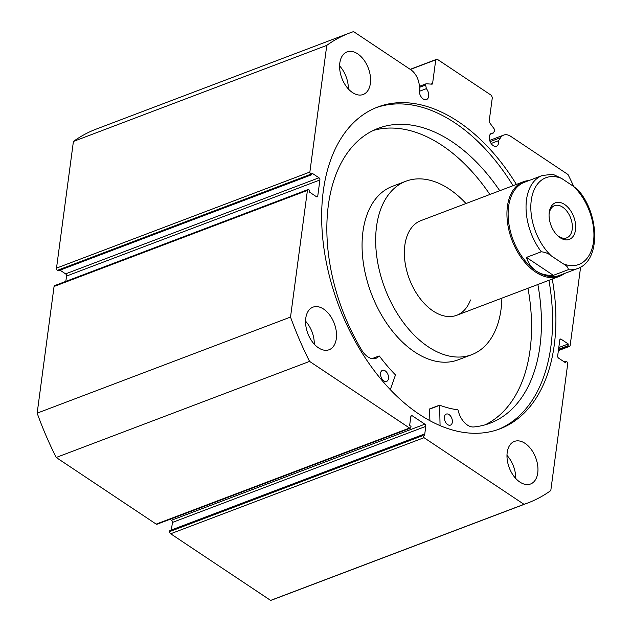 <?xml version="1.0" encoding="UTF-8"?>
<svg xmlns="http://www.w3.org/2000/svg" width="632" height="632" viewBox="0 0 632 632"><rect width="100%" height="100%" fill="white"/><g stroke="black" fill="none" stroke-linecap="round" stroke-linejoin="round"><path stroke-width="0.95" d="M440.062 425.628L439.635 405.175A146.735 91.142 69.2 0 0 457.805 409.789L458.082 410.113A17.435 10.831 69.2 0 0 473.455 426.979A157.684 97.944 69.2 0 0 490.061 423.203A157.684 97.944 69.2 0 0 539.696 348.09A157.684 97.944 69.2 0 0 537.872 284.503M429.902 420.714L429.531 409.086L439.445 405.246M452.315 422.31A5.901 3.666 -110.8 0 1 450.458 425.123A5.901 3.666 -110.8 0 1 446.089 423.045A5.901 3.666 -110.8 0 1 444.414 416.899A5.901 3.666 -110.8 0 1 446.271 414.086A5.901 3.666 -110.8 0 1 450.64 416.164A5.901 3.666 -110.8 0 1 452.315 422.31M388.49 378.576A5.901 3.666 -110.8 0 1 386.626 381.388A5.901 3.666 -110.8 0 1 382.265 379.311A5.901 3.666 -110.8 0 1 380.583 373.164A5.901 3.666 -110.8 0 1 382.439 370.352A5.901 3.666 -110.8 0 1 386.808 372.43A5.901 3.666 -110.8 0 1 388.49 378.576M485.036 424.87A157.684 97.944 69.2 0 0 529.813 351.834A157.684 97.944 69.2 0 0 527.981 288.255M489.879 194.474A157.684 97.944 69.2 0 0 373.378 130.413M499.762 190.722A157.684 97.944 69.2 0 0 378.236 128.32A157.684 97.944 69.2 0 0 328.601 203.441A157.684 97.944 69.2 0 0 362.041 350.642A17.435 10.831 69.2 0 0 375.977 358.305A17.435 10.831 69.2 0 0 379.082 355.99L379.39 356.061A146.735 91.142 69.2 0 0 395.498 374.926L390.3 389.66M564.352 273.561A50.599 31.426 -110.8 0 1 559.304 276.374A50.599 31.426 -110.8 0 1 535.628 272.076A50.599 31.426 -110.8 0 1 507.559 222.93A50.599 31.426 -110.8 0 1 523.43 181.747L420.849 220.647A50.599 31.426 69.2 0 0 407.103 235.949A50.599 31.426 69.2 0 0 416.283 293.019A50.599 31.426 69.2 0 0 456.731 315.273A50.599 31.426 69.2 0 0 470.469 299.971M466.005 203.528A92.762 57.623 69.2 0 0 405.894 181.226L392.298 186.377A92.762 57.623 69.2 0 0 367.105 214.43A92.762 57.623 69.2 0 0 383.932 319.057A92.762 57.623 69.2 0 0 458.082 359.853L471.677 354.702A92.762 57.623 69.2 0 0 496.871 326.649A92.762 57.623 69.2 0 0 501.879 298.146M405.894 181.226A92.762 57.623 69.2 0 0 380.701 209.279A92.762 57.623 69.2 0 0 397.528 313.899A92.762 57.623 69.2 0 0 471.677 354.702M491.111 143.496L498.616 140.652A6.913 4.298 -110.8 0 1 498.624 142.848A6.913 4.298 -110.8 0 1 496.436 146.221A6.913 4.298 -110.8 0 1 491.348 143.82A6.913 4.298 -110.8 0 1 489.342 136.662A6.913 4.298 -110.8 0 1 491.53 133.289A6.913 4.298 -110.8 0 1 493.134 133.17L494.603 130.958A1.351 0.837 69.2 0 0 494.753 130.532A1.351 0.837 69.2 0 0 494.366 129.141L489.563 122.576A1.351 0.837 -110.8 0 1 489.176 121.186L492.328 97.541L491.388 95.353L437.075 59.147L435.748 59.827L432.596 83.471A1.351 0.837 -110.8 0 1 432.169 84.135A1.351 0.837 -110.8 0 1 431.933 84.167L426.3 83.772A1.351 0.837 69.2 0 0 426.071 83.803A1.351 0.837 69.2 0 0 425.66 85.004L419.751 87.248M349.678 32.983A251.307 156.096 69.2 0 0 326.776 45.37L309.87 172.038A1.683 1.051 69.2 0 0 310.81 174.227L57.449 270.306A1.683 1.051 -110.8 0 1 56.509 268.118L73.415 141.442A251.307 156.096 -110.8 0 1 96.317 129.062L349.678 32.983A251.307 156.096 69.2 0 1 353.572 31.6L410.824 69.757A15.057 9.354 -110.8 0 1 419 83.258L419.932 88.204A6.913 4.298 69.2 0 0 419.387 90.028A6.913 4.298 69.2 0 0 421.386 97.186A6.913 4.298 69.2 0 0 426.474 99.587A6.913 4.298 69.2 0 0 428.662 96.214A6.913 4.298 69.2 0 0 426.347 88.654L425.66 85.004M419.324 91.324L426.347 88.654M498.135 429.507A172.117 106.911 69.2 0 0 550.93 346.202A172.117 106.911 69.2 0 0 548.939 280.308M513.058 185.682A172.117 106.911 69.2 0 0 376.095 107.677M516.391 184.418A172.117 106.911 69.2 0 0 377.754 107.021A172.117 106.911 69.2 0 0 323.3 190.99A172.117 106.911 69.2 0 0 373.133 369.199A172.117 106.911 69.2 0 0 499.817 428.899A172.117 106.911 69.2 0 0 554.272 344.938A172.117 106.911 69.2 0 0 552.273 279.044M507.196 452.528A22.768 14.141 69.2 0 0 513.784 476.101A22.768 14.141 69.2 0 0 530.548 484.001A22.768 14.141 69.2 0 0 537.753 472.894A22.768 14.141 69.2 0 0 531.157 449.32A22.768 14.141 69.2 0 0 514.401 441.42A22.768 14.141 69.2 0 0 507.196 452.528M305.77 318.267A22.768 14.141 69.2 0 0 312.358 341.841A22.768 14.141 69.2 0 0 329.114 349.741A22.768 14.141 69.2 0 0 336.319 338.633A22.768 14.141 69.2 0 0 329.73 315.052A22.768 14.141 69.2 0 0 312.966 307.16A22.768 14.141 69.2 0 0 305.77 318.267M339.818 63.026A22.768 14.141 69.2 0 0 346.415 86.608A22.768 14.141 69.2 0 0 363.171 94.5A22.768 14.141 69.2 0 0 370.376 83.392A22.768 14.141 69.2 0 0 363.787 59.819A22.768 14.141 69.2 0 0 347.023 51.919A22.768 14.141 69.2 0 0 339.818 63.026M318.963 177.79A1.683 1.051 -110.8 0 1 319.903 179.978L66.542 276.058A1.683 1.051 69.2 0 0 65.602 273.869L318.963 177.79L311.837 173.034L311.608 174.756L310.81 174.227M316.269 196.607L317.762 196.039L319.903 179.978M317.762 196.039A1.683 1.051 -110.8 0 1 317.225 196.86A1.683 1.051 -110.8 0 1 316.442 196.718L309.309 191.962L309.538 190.248L308.748 189.719A1.683 1.051 69.2 0 0 307.958 189.576A1.683 1.051 69.2 0 0 307.421 190.398L290.523 317.067A251.307 156.096 69.2 0 0 309.569 361.401L409.544 428.03A1.683 1.051 69.2 0 0 410.334 428.18A1.683 1.051 69.2 0 0 410.863 427.351L410.998 426.347L409.639 425.447L410.847 416.409A1.683 1.051 -110.8 0 1 411.377 415.587A1.683 1.051 -110.8 0 1 412.167 415.73L410.887 416.219M424.846 424.183A1.683 1.051 -110.8 0 1 425.786 426.371L172.418 522.443A1.683 1.051 69.2 0 0 171.477 520.255L424.846 424.183L412.167 415.73M423.084 435.503A1.683 1.051 69.2 0 0 424.025 437.692L170.664 533.764A1.683 1.051 -110.8 0 1 169.724 531.575L423.084 435.503L423.219 434.5L424.578 435.401L425.786 426.371M424.025 437.692L523.999 504.32A251.307 156.096 69.2 0 0 527.894 502.938A251.307 156.096 69.2 0 0 550.796 490.558L567.702 363.882A1.683 1.051 69.2 0 0 566.762 361.694L565.964 361.164L565.735 362.887L558.609 358.131A1.683 1.051 -110.8 0 1 557.669 355.942L559.81 339.89A1.683 1.051 -110.8 0 1 560.347 339.06A1.683 1.051 -110.8 0 1 561.137 339.21L559.849 339.692M558.443 350.144L568.824 346.21L568.034 345.68L568.263 343.958L561.137 339.21M568.824 346.21A1.683 1.051 69.2 0 0 569.614 346.352A1.683 1.051 69.2 0 0 570.151 345.53L580.611 267.107M573.801 186.551A251.307 156.096 69.2 0 0 568.002 174.527L510.751 136.362A15.057 9.354 69.2 0 0 503.704 135.082A15.057 9.354 69.2 0 0 500.607 137.65L498.616 140.652M527.894 502.938L274.533 599.018A251.307 156.096 -110.8 0 1 270.63 600.4L170.664 533.764M423.219 434.5L169.858 530.572L169.724 531.575M172.418 522.443L171.414 529.979M170.04 519.299L171.477 520.255M410.334 428.18L156.965 524.252A1.683 1.051 -110.8 0 1 156.175 524.11L409.544 428.03M307.421 190.398L54.06 286.47L37.162 413.146A251.307 156.096 -110.8 0 0 56.209 457.473L156.175 524.11M54.06 286.47A1.683 1.051 -110.8 0 1 54.597 285.648L307.958 189.576M66.542 276.058L65.831 281.39M60.032 270.156L65.602 273.869M57.449 270.306L58.239 270.836L311.608 174.756M56.209 457.473L309.569 361.401M73.415 141.442L326.776 45.37M290.523 317.067L37.162 413.146M523.999 504.32L270.63 600.4M348.343 88.946A22.768 14.141 69.2 0 0 339.605 65.918M314.286 344.179A22.768 14.141 69.2 0 0 305.556 321.151M515.72 478.44A22.768 14.141 69.2 0 0 506.983 455.411M410.2 69.338L437.075 59.147M435.748 59.827L410.366 69.457M564.178 361.844L565.964 361.164M558.791 347.553L568.263 343.958M558.562 349.275L568.034 345.68M490.258 134.261L493.134 133.17M564.597 204.46A19.568 12.15 69.2 0 0 549.145 213.355A19.568 12.15 69.2 0 0 557.598 235.665A19.568 12.15 69.2 0 0 560.157 237.727A19.568 12.15 69.2 0 0 575.507 229.843A19.568 12.15 69.2 0 0 564.597 204.46M549.09 214.185A17.206 10.689 -110.8 0 1 554.548 205.669A17.206 10.689 -110.8 0 1 562.599 207.122A17.206 10.689 -110.8 0 1 572.142 223.839A17.206 10.689 -110.8 0 1 566.746 237.837A17.206 10.689 -110.8 0 1 558.696 236.376A17.206 10.689 -110.8 0 1 557.013 235.08M577.545 268.553C600.732 260.882 599.744 214.912 578.375 190.264L573.453 186.314A46.381 28.811 -110.8 0 1 593.495 241.835A46.381 28.811 -110.8 0 1 563.12 263.749C566.73 265.63 568.421 267.62 568.192 269.714A49.754 30.905 69.2 0 0 577.545 268.553L559.628 275.347A49.754 30.905 -110.8 0 1 536.339 271.128A49.754 30.905 -110.8 0 1 508.736 222.796A49.754 30.905 -110.8 0 1 524.347 182.308L542.264 175.506A49.754 30.905 69.2 0 0 541.292 251.781C545.369 252.255 548.71 253.614 551.302 255.873A46.381 28.811 -110.8 0 1 531.259 200.352A46.381 28.811 -110.8 0 1 561.635 178.445L552.897 174.266L542.264 175.506M523.43 181.747A50.599 31.426 -110.8 0 1 529.071 180.515M568.192 269.714L553.356 275.339C546.704 275.631 541.032 274.225 536.339 271.128C531.678 267.992 528.384 263.418 526.456 257.406L541.292 251.781M553.356 275.339L526.456 257.406M563.12 263.749L551.302 255.873M573.453 186.314L561.635 178.445M439.422 405.404L429.531 409.149M379.082 355.99L372.114 358.636M56.509 268.118L309.87 172.038M430.953 84.096L432.596 83.471M490.108 141.631L500.607 137.65M379.145 355.942L372.074 358.628M439.524 405.175L429.642 408.92M569.614 346.352L558.38 350.61M489.674 140.407L503.704 135.082M419.569 86.268L426.071 83.803M456.731 315.273L559.304 276.374"/></g></svg>
